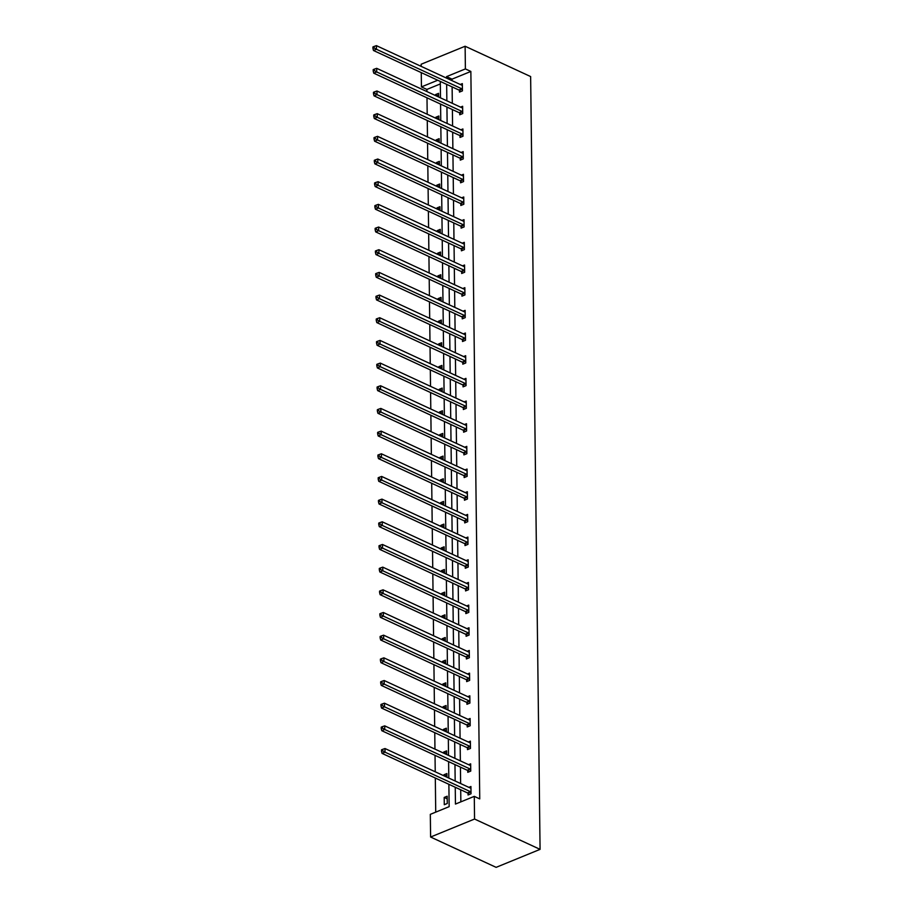 <?xml version="1.0" encoding="UTF-8"?>
<svg xmlns="http://www.w3.org/2000/svg" width="913" height="913" viewBox="0 0 913 913"><rect width="100%" height="100%" fill="white"/><g stroke="black" fill="none" stroke-linecap="round" stroke-linejoin="round"><path stroke-width="1.37" d="M440.328 83.939L426.896 89.428L421.429 86.906L421.258 72.606M421.19 66.375L421.155 64.23L465.116 46.243L530.636 76.566L540.074 849.364L496.124 867.35L430.605 837.027L430.32 814.35L449.15 806.647L448.876 784.301M426.896 89.428L426.919 91.574M426.999 97.817L427.193 114.251M427.273 120.482L427.478 136.916M427.546 143.158L427.752 159.592M427.832 165.835L428.026 182.269M428.106 188.512L428.311 204.946M428.38 211.177L428.585 227.611M428.665 233.854L428.859 250.288M428.939 256.53L429.133 272.964M429.213 279.207L429.418 295.641M429.487 301.872L429.692 318.306M429.772 324.549L429.966 340.983M430.046 347.225L430.24 363.659M430.32 369.902L430.525 386.336M430.594 392.567L430.799 409.001M430.879 415.244L431.073 431.678M431.153 437.92L431.358 454.354M431.427 460.597L431.632 477.031M431.712 483.262L431.906 499.696M431.986 505.939L432.18 522.373M432.26 528.616L432.465 545.05M432.534 551.292L432.739 567.726M432.819 573.957L433.013 590.391M433.093 596.634L433.298 613.068M433.367 619.311L433.572 635.745M433.641 641.987L433.846 658.421M433.926 664.653L434.12 681.087M434.2 687.329L434.405 703.763M434.474 710.006L434.679 726.44M434.759 732.683L434.953 749.117M435.033 755.348L435.227 771.782M435.307 778.024L435.729 812.148M459.718 113.144L459.741 114.776L462.708 113.554L462.629 106.285L460.551 107.141M460.278 158.497L460.3 160.117L463.268 158.908L463.176 151.638L461.111 152.482M460.825 203.839L460.848 205.471L463.815 204.25L463.736 196.98L461.658 197.836M461.385 249.192L461.407 250.813L464.375 249.603L464.283 242.333L462.218 243.178M461.932 294.534L461.955 296.166L464.922 294.945L464.843 287.675L462.765 288.531M462.492 339.887L462.514 341.508L465.482 340.298L465.39 333.028L463.325 333.873M463.051 385.229L463.062 386.861L466.041 385.64L465.95 378.37L463.872 379.226M463.599 430.582L463.621 432.203L466.589 430.993L466.497 423.723L464.432 424.568M464.158 475.924L464.169 477.556L467.148 476.335L467.057 469.065L464.979 469.921M464.706 521.277L464.728 522.898L467.696 521.688L467.604 514.418L465.539 515.263M465.265 566.619L465.288 568.251L468.255 567.03L468.164 559.76L466.087 560.616M465.813 611.972L465.835 613.593L468.803 612.383L468.723 605.114L466.646 605.958M466.372 657.314L466.395 658.946L469.362 657.725L469.271 650.455L467.205 651.311M466.92 702.668L466.942 704.288L469.91 703.078L469.83 695.809L467.753 696.653M467.479 748.009L467.502 749.641L470.469 748.42L470.378 741.151L468.312 742.007M468.038 793.363L468.049 794.983L471.028 793.774L470.937 786.504L468.86 787.348M455.245 787.246L455.45 804.068L474.281 796.364L479.747 798.898L470.857 71.442L452.026 79.146L452.038 80.652M452.118 86.895L452.323 103.329M452.392 109.56L452.597 126.005M452.677 132.237L452.871 148.671M452.951 154.913L453.145 171.347M453.225 177.59L453.43 194.024M453.499 200.255L453.704 216.701M453.784 222.932L453.978 239.366M454.058 245.608L454.263 262.042M454.332 268.285L454.537 284.719M454.606 290.95L454.811 307.396M454.891 313.627L455.085 330.061M455.165 336.304L455.37 352.738M455.439 358.98L455.644 375.414M455.724 381.645L455.918 398.091M455.998 404.322L456.192 420.756M456.272 426.999L456.477 443.433M456.546 449.675L456.751 466.109M456.831 472.341L457.025 488.786M457.105 495.017L457.31 511.451M457.379 517.694L457.584 534.128M457.653 540.37L457.858 556.804M457.938 563.036L458.132 579.481M458.212 585.712L458.417 602.146M458.486 608.389L458.691 624.823M458.771 631.066L458.965 647.5M459.045 653.731L459.239 670.176M459.319 676.407L459.524 692.841M459.593 699.084L459.798 715.518M459.878 721.761L460.072 738.195M460.152 744.426L460.357 760.871M460.426 767.103L460.631 783.537M460.7 789.779L460.848 801.865M467.753 770.686L467.776 772.307L470.743 771.097L470.651 763.827L468.586 764.672M467.205 725.333L467.216 726.965L470.195 725.744L470.104 718.485L468.027 719.33M466.646 679.991L466.669 681.612L469.636 680.402L469.544 673.132L467.479 673.977M466.098 634.638L466.109 636.27L469.088 635.049L468.997 627.79L466.92 628.635M465.539 589.296L465.562 590.916L468.529 589.707L468.437 582.437L466.372 583.281M464.991 543.943L465.002 545.575L467.981 544.353L467.89 537.095L465.813 537.94M464.432 498.601L464.455 500.221L467.422 499.012L467.33 491.742L465.265 492.586M463.872 453.247L463.895 454.879L466.863 453.658L466.783 446.4L464.706 447.244M463.325 407.906L463.348 409.526L466.315 408.316L466.223 401.047L464.158 401.891M462.765 362.552L462.788 364.184L465.756 362.963L465.676 355.705L463.599 356.549M462.218 317.21L462.24 318.831L465.208 317.621L465.116 310.352L463.039 311.196M461.658 271.857L461.681 273.489L464.649 272.268L464.557 265.01L462.492 265.854M461.111 226.515L461.122 228.136L464.101 226.926L464.009 219.656L461.932 220.501M460.551 181.162L460.574 182.794L463.542 181.573L463.45 174.315L461.385 175.159M460.004 135.82L460.015 137.441L462.994 136.231L462.902 128.961L460.825 129.806M459.444 90.467L459.467 92.099L462.435 90.878L462.343 83.619L460.278 84.464M465.116 46.243L465.39 68.92L446.56 76.624L446.583 78.13M470.857 71.442L465.39 68.92M474.281 796.364L474.555 819.041L540.074 849.364M437.738 80.23L421.429 86.906M448.808 778.07L448.603 761.636M448.523 755.393L448.329 738.959M448.249 732.717L448.055 716.283M447.975 710.052L447.769 693.606M447.701 687.375L447.496 670.941M447.416 664.698L447.222 648.264M447.142 642.022L446.936 625.588M446.868 619.356L446.662 602.911M446.594 596.68L446.389 580.246M446.309 574.003L446.115 557.569M446.035 551.326L445.829 534.892M445.761 528.661L445.555 512.216M445.476 505.985L445.282 489.551M445.202 483.308L445.008 466.874M444.928 460.631L444.722 444.197M444.654 437.966L444.448 421.521M444.369 415.289L444.175 398.855M444.095 392.613L443.889 376.179M443.821 369.936L443.615 353.502M443.547 347.271L443.341 330.826M443.262 324.594L443.067 308.16M442.988 301.918L442.782 285.484M442.714 279.241L442.508 262.807M442.428 256.576L442.234 240.13M442.154 233.899L441.96 217.465M441.881 211.223L441.675 194.789M441.607 188.546L441.401 172.112M441.321 165.881L441.127 149.435M441.047 143.204L440.842 126.77M440.774 120.527L440.568 104.093M440.5 97.851L440.294 81.417M430.605 837.027L474.555 819.041M446.662 84.361L446.856 100.795M446.936 107.038L447.13 123.472M447.21 129.714L447.416 146.148M447.484 152.38L447.69 168.825M447.769 175.056L447.963 191.49M448.043 197.733L448.249 214.167M448.317 220.41L448.523 236.844M448.591 243.075L448.797 259.52M448.876 265.751L449.07 282.185M449.15 288.428L449.356 304.862M449.424 311.105L449.63 327.539M449.71 333.77L449.904 350.215M449.983 356.447L450.177 372.881M450.257 379.123L450.463 395.557M450.531 401.8L450.737 418.234M450.817 424.465L451.011 440.911M451.09 447.142L451.296 463.576M451.364 469.818L451.57 486.252M451.65 492.495L451.844 508.929M451.924 515.16L452.118 531.606M452.197 537.837L452.403 554.271M452.471 560.514L452.677 576.948M452.757 583.19L452.951 599.624M453.031 605.855L453.225 622.301M453.305 628.532L453.51 644.966M453.578 651.209L453.784 667.643M453.864 673.885L454.058 690.319M454.138 696.551L454.343 712.996M454.412 719.227L454.617 735.661M454.697 741.904L454.891 758.338M454.971 764.58L455.165 781.014M435.627 95.603L435.615 94.553L438.582 93.343L438.628 96.995M435.9 118.279L435.889 117.229L438.856 116.008L438.902 119.66M436.186 140.944L436.163 139.906L439.142 138.685L439.187 142.337M436.46 163.621L436.448 162.571L439.415 161.361L439.461 165.013M436.734 186.298L436.722 185.248L439.689 184.038L439.735 187.69M437.007 208.974L436.996 207.924L439.975 206.703L440.009 210.355M437.293 231.64L437.281 230.601L440.249 229.38L440.294 233.032M437.567 254.316L437.555 253.266L440.523 252.056L440.568 255.708M437.841 276.993L437.829 275.943L440.796 274.733L440.842 278.385M438.126 299.669L438.103 298.619L441.082 297.398L441.127 301.05M438.4 322.335L438.388 321.296L441.356 320.075L441.401 323.727M438.674 345.011L438.662 343.961L441.63 342.752L441.675 346.404M438.948 367.688L438.936 366.638L441.903 365.428L441.949 369.08M439.233 390.365L439.21 389.315L442.189 388.093L442.234 391.745M439.507 413.03L439.495 411.991L442.463 410.77L442.508 414.422M439.781 435.706L439.769 434.656L442.737 433.447L442.782 437.099M440.055 458.383L440.043 457.333L443.022 456.123L443.056 459.775M440.34 481.06L440.328 480.01L443.296 478.789L443.341 482.441M440.614 503.725L440.602 502.686L443.57 501.465L443.615 505.117M440.888 526.402L440.876 525.352L443.844 524.142L443.889 527.794M441.173 549.078L441.15 548.028L444.129 546.819L444.175 550.471M441.447 571.755L441.436 570.705L444.403 569.484L444.448 573.136M441.721 594.42L441.709 593.382L444.677 592.16L444.722 595.812M441.995 617.097L441.983 616.047L444.951 614.837L444.996 618.489M442.28 639.773L442.257 638.723L445.236 637.514L445.282 641.166M442.554 662.45L442.543 661.4L445.51 660.179L445.555 663.831M442.828 685.115L442.816 684.077L445.784 682.856L445.829 686.508M443.102 707.792L443.09 706.742L446.069 705.532L446.103 709.184M443.387 730.468L443.376 729.419L446.343 728.209L446.389 731.861M443.661 753.145L443.65 752.095L446.617 750.874L446.662 754.526M443.935 775.81L443.923 774.772L446.891 773.551L446.936 777.203M447.176 796.227L447.256 803.497L444.289 804.707L444.197 797.437L447.176 796.227M452.026 79.146L446.56 76.624M447.199 798.829L444.197 797.437M446.925 776.153L443.923 774.772M446.651 753.487L443.65 752.095M446.377 730.811L443.376 729.419M446.092 708.134L443.09 706.742M445.818 685.458L442.816 684.077M445.544 662.792L442.543 661.4M445.27 640.116L442.257 638.723M444.985 617.439L441.983 616.047M444.711 594.762L441.709 593.382M444.437 572.097L441.436 570.705M444.152 549.421L441.15 548.028M443.878 526.744L440.876 525.352M443.604 504.067L440.602 502.686M443.33 481.402L440.328 480.01M443.045 458.725L440.043 457.333M442.771 436.049L439.769 434.656M442.497 413.372L439.495 411.991M442.223 390.707L439.21 389.315M441.938 368.03L438.936 366.638M441.664 345.354L438.662 343.961M441.39 322.677L438.388 321.296M441.105 300.012L438.103 298.619M440.831 277.335L437.829 275.943M440.557 254.659L437.555 253.266M440.283 231.982L437.281 230.601M439.998 209.317L436.996 207.924M439.724 186.64L436.722 185.248M439.45 163.963L436.448 162.571M439.176 141.287L436.163 139.906M438.891 118.622L435.889 117.229M438.617 95.945L435.615 94.553M471.005 792.142L470.846 791.982A1.609 0.981 67.7 0 0 470.435 791.685L385.035 752.175L385.001 748.534L470.389 788.056A1.609 0.981 67.7 0 0 470.8 788.136L470.948 788.124M469.202 794.515L467.867 793.203A1.609 0.981 67.7 0 0 467.467 792.906L382.068 753.385L385.035 752.175L382.718 750.794L382.695 749.333L381.508 749.824L381.531 751.273L382.718 750.794M381.531 751.273L382.068 753.385M385.001 748.534L382.695 749.333M470.731 769.465L470.56 769.305A1.609 0.981 67.7 0 0 470.161 769.02L384.761 729.498L384.715 725.869L470.115 765.379A1.609 0.981 67.7 0 0 470.515 765.471L470.674 765.459M468.917 771.839L467.593 770.526A1.609 0.981 67.7 0 0 467.182 770.23L381.794 730.708L384.761 729.498L382.433 728.118L382.421 726.657L381.235 727.147L381.246 728.597L382.433 728.118M381.246 728.597L381.794 730.708M384.715 725.869L382.421 726.657M470.446 746.8L470.286 746.64A1.609 0.981 67.7 0 0 469.875 746.343L384.487 706.822L384.441 703.193L469.83 742.714A1.609 0.981 67.7 0 0 470.241 742.794L470.4 742.783M468.643 749.174L467.319 747.85A1.609 0.981 67.7 0 0 466.908 747.553L381.52 708.043L384.487 706.822L382.159 705.441L382.148 703.991L380.961 704.471L380.972 705.932L382.159 705.441M380.972 705.932L381.52 708.043M384.441 703.193L382.148 703.991M470.172 724.123L470.012 723.963A1.609 0.981 67.7 0 0 469.602 723.667L384.213 684.145L384.168 680.516L469.556 720.037A1.609 0.981 67.7 0 0 469.967 720.117L470.127 720.106M468.369 726.497L467.045 725.173A1.609 0.981 67.7 0 0 466.634 724.888L381.235 685.366L384.213 684.145L381.885 682.764L381.862 681.315L380.675 681.806L380.698 683.255L381.885 682.764M380.698 683.255L381.235 685.366M384.168 680.516L381.862 681.315M469.898 701.446L469.739 701.287A1.609 0.981 67.7 0 0 469.328 700.99L383.928 661.48L383.882 657.839L469.282 697.361A1.609 0.981 67.7 0 0 469.681 697.441L469.841 697.429M468.095 703.82L466.76 702.508A1.609 0.981 67.7 0 0 466.349 702.211L380.961 662.69L383.928 661.48L381.611 660.099L381.588 658.638L380.401 659.129L380.424 660.578L381.611 660.099M380.424 660.578L380.961 662.69M383.882 657.839L381.588 658.638M469.613 678.77L469.453 678.61A1.609 0.981 67.7 0 0 469.042 678.325L383.654 638.803L383.608 635.174L469.008 674.684A1.609 0.981 67.7 0 0 469.408 674.775L469.567 674.764M467.81 681.144L466.486 679.831A1.609 0.981 67.7 0 0 466.075 679.534L380.687 640.013L383.654 638.803L381.326 637.422L381.314 635.962L380.128 636.452L380.139 637.902L381.326 637.422M380.139 637.902L380.687 640.013M383.608 635.174L381.314 635.962M469.339 656.105L469.179 655.945A1.609 0.981 67.7 0 0 468.768 655.648L383.38 616.127L383.334 612.497L468.723 652.019A1.609 0.981 67.7 0 0 469.134 652.099L469.293 652.087M467.536 658.478L466.212 657.155A1.609 0.981 67.7 0 0 465.801 656.858L380.413 617.348L383.38 616.127L381.052 614.746L381.041 613.296L379.842 613.776L379.865 615.236L381.052 614.746M379.865 615.236L380.413 617.348M383.334 612.497L381.041 613.296M469.065 633.428L468.905 633.268A1.609 0.981 67.7 0 0 468.495 632.971L383.095 593.45L383.061 589.821L468.449 629.342A1.609 0.981 67.7 0 0 468.86 629.422L469.02 629.411M467.262 635.802L465.927 634.478A1.609 0.981 67.7 0 0 465.527 634.193L380.128 594.671L383.095 593.45L380.778 592.069L380.755 590.62L379.568 591.11L379.591 592.56L380.778 592.069M379.591 592.56L380.128 594.671M383.061 589.821L380.755 590.62M468.791 610.751L468.62 610.592A1.609 0.981 67.7 0 0 468.221 610.295L382.821 570.785L382.775 567.144L468.175 606.666A1.609 0.981 67.7 0 0 468.574 606.746L468.734 606.734M466.988 613.125L465.653 611.813A1.609 0.981 67.7 0 0 465.242 611.516L379.854 571.995L382.821 570.785L380.504 569.404L380.481 567.943L379.294 568.434L379.306 569.883L380.504 569.404M379.306 569.883L379.854 571.995M382.775 567.144L380.481 567.943M468.506 588.075L468.346 587.915A1.609 0.981 67.7 0 0 467.935 587.63L382.547 548.108L382.501 544.479L467.89 583.989A1.609 0.981 67.7 0 0 468.301 584.08L468.46 584.069M466.703 590.449L465.379 589.136A1.609 0.981 67.7 0 0 464.968 588.839L379.58 549.318L382.547 548.108L380.219 546.727L380.207 545.266L379.021 545.757L379.032 547.207L380.219 546.727M379.032 547.207L379.58 549.318M382.501 544.479L380.207 545.266M468.232 565.409L468.072 565.25A1.609 0.981 67.7 0 0 467.661 564.953L382.273 525.432L382.227 521.802L467.616 561.324A1.609 0.981 67.7 0 0 468.027 561.404L468.186 561.392M466.429 567.783L465.105 566.459A1.609 0.981 67.7 0 0 464.694 566.163L379.294 526.653L382.273 525.432L379.945 524.051L379.922 522.601L378.735 523.081L378.758 524.541L379.945 524.051M378.758 524.541L379.294 526.653M382.227 521.802L379.922 522.601M467.958 542.733L467.798 542.573A1.609 0.981 67.7 0 0 467.388 542.276L381.988 502.755L381.954 499.126L467.342 538.647A1.609 0.981 67.7 0 0 467.753 538.727L467.901 538.716M466.155 545.107L464.82 543.783A1.609 0.981 67.7 0 0 464.42 543.497L379.021 503.976L381.988 502.755L379.671 501.374L379.648 499.925L378.461 500.415L378.484 501.865L379.671 501.374M378.484 501.865L379.021 503.976M381.954 499.126L379.648 499.925M467.673 520.056L467.513 519.896A1.609 0.981 67.7 0 0 467.114 519.6L381.714 480.09L381.668 476.449L467.068 515.971A1.609 0.981 67.7 0 0 467.467 516.05L467.627 516.039M465.87 522.43L464.546 521.118A1.609 0.981 67.7 0 0 464.135 520.821L378.747 481.299L381.714 480.09L379.386 478.709L379.374 477.248L378.187 477.739L378.199 479.188L379.386 478.709M378.199 479.188L378.747 481.299M381.668 476.449L379.374 477.248M467.399 497.38L467.239 497.22A1.609 0.981 67.7 0 0 466.828 496.934L381.44 457.413L381.394 453.784L466.783 493.294A1.609 0.981 67.7 0 0 467.194 493.385L467.353 493.374M465.596 499.753L464.272 498.441A1.609 0.981 67.7 0 0 463.861 498.144L378.473 458.623L381.44 457.413L379.112 456.032L379.1 454.571L377.914 455.062L377.925 456.511L379.112 456.032M377.925 456.511L378.473 458.623M381.394 453.784L379.1 454.571M467.125 474.714L466.965 474.555A1.609 0.981 67.7 0 0 466.554 474.258L381.166 434.736L381.12 431.107L466.509 470.629A1.609 0.981 67.7 0 0 466.92 470.709L467.079 470.697M465.322 477.088L463.998 475.764A1.609 0.981 67.7 0 0 463.587 475.468L378.187 435.958L381.166 434.736L378.838 433.355L378.815 431.906L377.628 432.385L377.651 433.846L378.838 433.355M377.651 433.846L378.187 435.958M381.12 431.107L378.815 431.906M466.851 452.038L466.691 451.878A1.609 0.981 67.7 0 0 466.281 451.581L380.881 412.06L380.835 408.431L466.235 447.952A1.609 0.981 67.7 0 0 466.634 448.032L466.794 448.021M465.048 454.412L463.713 453.088A1.609 0.981 67.7 0 0 463.302 452.802L377.914 413.281L380.881 412.06L378.564 410.679L378.541 409.229L377.354 409.72L377.377 411.17L378.564 410.679M377.377 411.17L377.914 413.281M380.835 408.431L378.541 409.229M466.566 429.361L466.406 429.201A1.609 0.981 67.7 0 0 465.995 428.905L380.607 389.394L380.561 385.754L465.961 425.275A1.609 0.981 67.7 0 0 466.36 425.355L466.52 425.344M464.763 431.735L463.439 430.422A1.609 0.981 67.7 0 0 463.028 430.126L377.64 390.604L380.607 389.394L378.279 388.014L378.267 386.553L377.08 387.044L377.092 388.493L378.279 388.014M377.092 388.493L377.64 390.604M380.561 385.754L378.267 386.553M466.292 406.684L466.132 406.525A1.609 0.981 67.7 0 0 465.721 406.239L380.333 366.718L380.287 363.089L465.676 402.599A1.609 0.981 67.7 0 0 466.087 402.69L466.246 402.679M464.489 409.058L463.165 407.746A1.609 0.981 67.7 0 0 462.754 407.449L377.354 367.928L380.333 366.718L378.005 365.337L377.993 363.876L376.795 364.367L376.818 365.816L378.005 365.337M376.818 365.816L377.354 367.928M380.287 363.089L377.993 363.876M466.018 384.019L465.858 383.859A1.609 0.981 67.7 0 0 465.447 383.563L380.048 344.041L380.013 340.412L465.402 379.934A1.609 0.981 67.7 0 0 465.813 380.013L465.972 380.002M464.215 386.393L462.88 385.069A1.609 0.981 67.7 0 0 462.48 384.772L377.08 345.262L380.048 344.041L377.731 342.66L377.708 341.211L376.521 341.69L376.544 343.151L377.731 342.66M376.544 343.151L377.08 345.262M380.013 340.412L377.708 341.211M465.744 361.343L465.573 361.183A1.609 0.981 67.7 0 0 465.174 360.886L379.774 321.365L379.728 317.735L465.128 357.257A1.609 0.981 67.7 0 0 465.527 357.337L465.687 357.325M463.941 363.716L462.606 362.393A1.609 0.981 67.7 0 0 462.195 362.107L376.807 322.586L379.774 321.365L377.457 319.984L377.434 318.534L376.247 319.025L376.259 320.474L377.457 319.984M376.259 320.474L376.807 322.586M379.728 317.735L377.434 318.534M465.459 338.666L465.299 338.506A1.609 0.981 67.7 0 0 464.888 338.209L379.5 298.699L379.454 295.059L464.843 334.58A1.609 0.981 67.7 0 0 465.253 334.66L465.413 334.649M463.656 341.04L462.332 339.727A1.609 0.981 67.7 0 0 461.921 339.431L376.533 299.909L379.5 298.699L377.172 297.318L377.16 295.858L375.973 296.348L375.985 297.798L377.172 297.318M375.985 297.798L376.533 299.909M379.454 295.059L377.16 295.858M465.185 315.989L465.025 315.83A1.609 0.981 67.7 0 0 464.614 315.544L379.226 276.023L379.18 272.394L464.569 311.904A1.609 0.981 67.7 0 0 464.979 311.995L465.139 311.984M463.382 318.363L462.058 317.051A1.609 0.981 67.7 0 0 461.647 316.754L376.247 277.232L379.226 276.023L376.898 274.642L376.875 273.181L375.688 273.672L375.711 275.121L376.898 274.642M375.711 275.121L376.247 277.232M379.18 272.394L376.875 273.181M464.911 293.324L464.751 293.164A1.609 0.981 67.7 0 0 464.34 292.868L378.941 253.346L378.895 249.717L464.295 289.238A1.609 0.981 67.7 0 0 464.706 289.318L464.854 289.307M463.108 295.698L461.773 294.374A1.609 0.981 67.7 0 0 461.373 294.077L375.973 254.567L378.941 253.346L376.624 251.965L376.601 250.516L375.414 250.995L375.437 252.456L376.624 251.965M375.437 252.456L375.973 254.567M378.895 249.717L376.601 250.516M464.626 270.647L464.466 270.488A1.609 0.981 67.7 0 0 464.066 270.191L378.667 230.669L378.621 227.04L464.021 266.562A1.609 0.981 67.7 0 0 464.42 266.642L464.58 266.63M462.823 273.021L461.499 271.697A1.609 0.981 67.7 0 0 461.088 271.412L375.7 231.891L378.667 230.669L376.339 229.289L376.327 227.839L375.14 228.33L375.152 229.779L376.339 229.289M375.152 229.779L375.7 231.891M378.621 227.04L376.327 227.839M464.352 247.971L464.192 247.811A1.609 0.981 67.7 0 0 463.781 247.514L378.393 208.004L378.347 204.364L463.736 243.885A1.609 0.981 67.7 0 0 464.146 243.965L464.306 243.954M462.549 250.345L461.225 249.032A1.609 0.981 67.7 0 0 460.814 248.735L375.426 209.214L378.393 208.004L376.065 206.623L376.053 205.163L374.866 205.653L374.878 207.103L376.065 206.623M374.878 207.103L375.426 209.214M378.347 204.364L376.053 205.163M464.078 225.294L463.918 225.134A1.609 0.981 67.7 0 0 463.507 224.849L378.119 185.328L378.073 181.698L463.462 221.208A1.609 0.981 67.7 0 0 463.872 221.3L464.032 221.288M462.275 227.668L460.951 226.356A1.609 0.981 67.7 0 0 460.54 226.059L375.14 186.537L378.119 185.328L375.791 183.947L375.768 182.486L374.581 182.977L374.604 184.426L375.791 183.947M374.604 184.426L375.14 186.537M378.073 181.698L375.768 182.486M463.804 202.629L463.644 202.469A1.609 0.981 67.7 0 0 463.233 202.172L377.834 162.651L377.788 159.022L463.188 198.543A1.609 0.981 67.7 0 0 463.587 198.623L463.747 198.612M462.001 205.003L460.666 203.679A1.609 0.981 67.7 0 0 460.255 203.382L374.866 163.872L377.834 162.651L375.517 161.27L375.494 159.821L374.307 160.3L374.33 161.761L375.517 161.27M374.33 161.761L374.866 163.872M377.788 159.022L375.494 159.821M463.519 179.952L463.359 179.793A1.609 0.981 67.7 0 0 462.948 179.496L377.56 139.974L377.514 136.345L462.914 175.867A1.609 0.981 67.7 0 0 463.313 175.947L463.473 175.935M461.716 182.326L460.392 181.002A1.609 0.981 67.7 0 0 459.981 180.717L374.592 141.195L377.56 139.974L375.232 138.593L375.22 137.144L374.033 137.635L374.045 139.084L375.232 138.593M374.045 139.084L374.592 141.195M377.514 136.345L375.22 137.144M463.245 157.276L463.085 157.116A1.609 0.981 67.7 0 0 462.674 156.819L377.286 117.309L377.24 113.669L462.629 153.19A1.609 0.981 67.7 0 0 463.039 153.27L463.199 153.258M461.442 159.649L460.118 158.337A1.609 0.981 67.7 0 0 459.707 158.04L374.307 118.519L377.286 117.309L374.958 115.928L374.946 114.467L373.748 114.958L373.771 116.408L374.958 115.928M373.771 116.408L374.307 118.519M377.24 113.669L374.946 114.467M462.971 134.599L462.811 134.439A1.609 0.981 67.7 0 0 462.4 134.154L377.001 94.632L376.966 91.003L462.355 130.513A1.609 0.981 67.7 0 0 462.765 130.605L462.925 130.593M461.168 136.973L459.832 135.66A1.609 0.981 67.7 0 0 459.433 135.364L374.033 95.842L377.001 94.632L374.684 93.252L374.661 91.791L373.474 92.281L373.497 93.731L374.684 93.252M373.497 93.731L374.033 95.842M376.966 91.003L374.661 91.791M462.697 111.934L462.526 111.774A1.609 0.981 67.7 0 0 462.126 111.477L376.727 71.956L376.681 68.327L462.081 107.848A1.609 0.981 67.7 0 0 462.48 107.928L462.64 107.917M460.882 114.308L459.559 112.984A1.609 0.981 67.7 0 0 459.148 112.687L373.759 73.177L376.727 71.956L374.41 70.575L374.387 69.126L373.2 69.605L373.212 71.066L374.41 70.575M373.212 71.066L373.759 73.177M376.681 68.327L374.387 69.126M462.412 89.257L462.252 89.097A1.609 0.981 67.7 0 0 461.841 88.801L376.453 49.279L376.407 45.65L461.795 85.171A1.609 0.981 67.7 0 0 462.206 85.251L462.366 85.24M460.609 91.631L459.285 90.307A1.609 0.981 67.7 0 0 458.874 90.022L373.485 50.5L376.453 49.279L374.125 47.898L374.113 46.449L372.926 46.94L372.938 48.389L374.125 47.898M372.938 48.389L373.485 50.5M376.407 45.65L374.113 46.449M470.846 791.982L467.867 793.203M470.435 791.685L467.467 792.906M470.56 769.305L467.593 770.526M470.161 769.02L467.182 770.23M470.286 746.64L467.319 747.85M469.875 746.343L466.908 747.553M470.012 723.963L467.045 725.173M469.602 723.667L466.634 724.888M469.739 701.287L466.76 702.508M469.328 700.99L466.349 702.211M469.453 678.61L466.486 679.831M469.042 678.325L466.075 679.534M469.179 655.945L466.212 657.155M468.768 655.648L465.801 656.858M468.905 633.268L465.927 634.478M468.495 632.971L465.527 634.193M468.62 610.592L465.653 611.813M468.221 610.295L465.242 611.516M468.346 587.915L465.379 589.136M467.935 587.63L464.968 588.839M468.072 565.25L465.105 566.459M467.661 564.953L464.694 566.163M467.798 542.573L464.82 543.783M467.388 542.276L464.42 543.497M467.513 519.896L464.546 521.118M467.114 519.6L464.135 520.821M467.239 497.22L464.272 498.441M466.828 496.934L463.861 498.144M466.965 474.555L463.998 475.764M466.554 474.258L463.587 475.468M466.691 451.878L463.713 453.088M466.281 451.581L463.302 452.802M466.406 429.201L463.439 430.422M465.995 428.905L463.028 430.126M466.132 406.525L463.165 407.746M465.721 406.239L462.754 407.449M465.858 383.859L462.88 385.069M465.447 383.563L462.48 384.772M465.573 361.183L462.606 362.393M465.174 360.886L462.195 362.107M465.299 338.506L462.332 339.727M464.888 338.209L461.921 339.431M465.025 315.83L462.058 317.051M464.614 315.544L461.647 316.754M464.751 293.164L461.773 294.374M464.34 292.868L461.373 294.077M464.466 270.488L461.499 271.697M464.066 270.191L461.088 271.412M464.192 247.811L461.225 249.032M463.781 247.514L460.814 248.735M463.918 225.134L460.951 226.356M463.507 224.849L460.54 226.059M463.644 202.469L460.666 203.679M463.233 202.172L460.255 203.382M463.359 179.793L460.392 181.002M462.948 179.496L459.981 180.717M463.085 157.116L460.118 158.337M462.674 156.819L459.707 158.04M462.811 134.439L459.832 135.66M462.4 134.154L459.433 135.364M462.526 111.774L459.559 112.984M462.126 111.477L459.148 112.687M462.252 89.097L459.285 90.307M461.841 88.801L458.874 90.022"/></g></svg>
